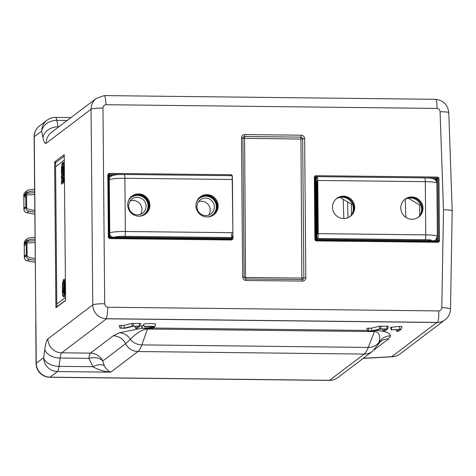 <?xml version="1.0" encoding="UTF-8"?>
<svg xmlns="http://www.w3.org/2000/svg" width="476" height="476" viewBox="0 0 476 476"><rect width="100%" height="100%" fill="white"/><g stroke="black" fill="none" stroke-linecap="round" stroke-linejoin="round"><path stroke-width="0.71" d="M428.388 177.994L429.501 178.083M315.618 239.285L315.076 177.494L315.612 239.273L316.486 240.166A0.863 0.845 52.8 0 1 315.612 239.303L314.892 239.19L314.35 177.399L315.076 177.494A0.863 0.845 -127.2 0 1 315.915 176.661L315.784 177.631L316.951 176.775A4.326 0.696 -89.4 0 0 316.373 181.499L316.837 234.71A4.326 0.696 -89.4 0 0 317.486 238.506L428.079 239.779A9.514 1.16 179.5 0 1 429.977 239.922A9.514 1.16 179.5 0 0 428.079 239.779L430.137 239.803L428.971 240.683L437.509 240.779L437.617 241.528M146.067 326.828A3.528 0.428 -0.5 0 1 149.761 326.441A3.528 0.428 -0.5 0 1 153.07 326.822A3.528 0.428 -0.5 0 1 153.028 326.905A3.528 0.428 -0.5 0 1 151.975 327.161L142.978 328.511L152.653 328.5L144.984 328.321L153.165 327.304A5.26 0.643 179.5 0 0 154.801 326.845A5.26 0.643 179.5 0 0 150.065 326.227A5.26 0.643 179.5 0 0 144.353 326.81L146.067 326.828M143.907 325.453L141.479 325.893M396.199 329.678L396.704 331.272L398.43 331.272L401.238 329.136L391.409 329.933L399.18 329.386L396.716 331.254L396.222 329.672M402.006 326.56L401.238 329.136L402.006 326.56L399.382 326.411L390.594 327.369L391.409 329.933M154.801 326.845L155.569 324.269A6.051 0.738 179.5 0 0 150.119 323.555A6.051 0.738 179.5 0 0 143.55 324.227L143.573 324.305M34.111 136.993A13.834 1.684 -0.5 0 1 34.296 136.719A13.834 13.554 -127.2 0 1 39.591 125.843A13.834 13.834 0 0 0 34.111 136.993L36.271 363.283L43.679 357.666A13.834 8.389 7.8 0 0 58.988 366.341A13.834 2.219 90.6 0 1 57.453 371.548L50.045 377.165L329.57 380.306L364.188 354.073C365.544 353.037 366.889 350.824 368.222 347.432L374.481 331.588L147.512 329.041C142.693 329.213 136.951 332.653 130.293 339.358L125.616 343.672A13.834 13.554 52.8 0 0 137.963 351.532L110.759 372.149C103.875 371.542 97.955 369.733 92.987 366.722A13.834 8.134 143.4 0 1 104.208 365.639C106.047 368.954 108.23 371.125 110.759 372.149L57.453 371.548A13.834 13.554 52.8 0 1 43.679 357.666L44.809 349.354A27.668 4.439 -89.4 0 1 47.886 338.93L92.772 304.908L91.065 109.242A10.377 1.267 179.5 0 1 102.977 108.094A3.457 3.386 -127.2 0 1 106.047 104.708C105.702 98.764 105.041 95.73 104.071 95.616M316.498 240.172L437.67 241.528A0.863 0.845 52.8 0 0 438.503 240.683L437.968 178.893A0.863 0.845 -127.2 0 0 437.105 178.024L426.615 177.905M315.915 176.661L317.046 176.673L315.909 176.667L316.046 175.703L437.23 177.06A1.731 1.696 -127.2 0 1 438.955 178.797L439.491 240.588L438.503 240.683M96.366 98.365L51.473 132.387A13.834 13.554 52.8 0 0 46.178 143.264L91.065 109.242A13.834 13.554 52.8 0 1 96.366 98.365L104.179 95.593L435.707 99.317C443.501 100.424 447.856 104.881 448.785 112.693L452.2 210.91L450.498 309.079A10.377 1.309 -179 0 0 441.793 307.639L443.489 209.743C449.558 209.892 452.42 210.35 452.063 211.118M106.047 104.708L436.95 108.427C437.016 102.483 436.563 99.454 435.594 99.341M106.017 318.694L106.547 318.795A13.834 13.554 -127.2 0 1 92.772 304.908A10.377 1.267 179.5 0 1 104.684 303.759A3.457 3.386 52.8 0 0 107.814 307.216C107.57 313.291 106.975 317.117 106.017 318.694L437.539 322.413C438.497 320.842 438.89 317.01 438.717 310.929A3.457 3.386 52.8 0 0 441.793 307.639M399.953 353.989A13.834 13.834 0 0 1 392.355 356.774A13.834 4.855 -93.1 0 1 391.718 356.691A13.834 13.554 52.8 0 0 399.953 353.989L445.066 319.795A13.834 13.554 -127.2 0 1 436.831 322.502L106.547 318.795L61.66 352.817A13.834 13.554 -127.2 0 1 47.886 338.93M363.349 358.244L391.718 356.691L436.831 322.502L437.539 322.413M122.213 174.49L109.391 174.341A0.863 0.845 52.8 0 0 108.54 175.162M108.54 175.192L109.081 236.983A0.863 0.845 -127.2 0 0 109.944 237.851L110.087 238.607A1.731 1.696 -127.2 0 1 108.361 236.87L109.087 236.971L108.54 175.192M231.973 237.708L231.979 238.363A0.863 0.845 -127.2 0 1 231.157 239.214L109.968 237.851L109.087 236.971M34.617 179L34.296 136.719L41.704 131.102A13.834 10.775 -11 0 1 56.84 120.357A13.834 2.219 -89.4 0 0 55.513 117.423A13.834 13.834 0 0 0 46.999 120.232A13.834 13.554 -127.2 0 0 41.704 131.102L42.965 137.6A13.834 10.775 169 0 1 58.108 126.854L56.84 120.357L67.199 120.47M147.721 328.565A13.834 2.219 -89.4 0 0 147.512 329.041L141.842 344.892C140.61 348.283 139.319 350.497 137.963 351.532L364.188 354.073A13.834 13.554 52.8 0 0 372.422 351.371L378.343 344.178L379.098 342.149C380.568 335.39 379.027 331.867 374.481 331.588A13.834 2.219 -89.4 0 1 375.118 330.528C384.34 330.749 389.505 332.51 390.612 335.806A13.834 13.727 -13.3 0 0 379.098 342.149A13.834 12.477 -158.4 0 1 368.222 347.432L141.842 344.892A13.834 12.513 -160.3 0 1 130.293 339.358A13.834 12.888 -108.8 0 0 119.375 332.76L142.169 328.166M44.809 349.354A13.834 8.389 -172.2 0 0 60.125 358.029A13.834 2.219 90.6 0 1 61.66 352.817L90.41 353.138A13.834 2.219 90.6 0 0 88.869 358.351L60.125 358.029L58.988 366.341L92.987 366.722L88.869 358.351A13.834 8.657 163.7 0 1 102.751 360.998L104.208 365.639M113.27 335.812A13.834 13.554 -127.2 0 1 125.616 343.672L102.751 360.998A13.834 13.554 -127.2 0 0 90.41 353.138L113.27 335.812L119.375 332.76M390.612 335.806L388.606 338.9A13.834 13.554 52.8 0 0 380.372 341.607L380.372 341.607A13.834 13.554 52.8 0 0 380.348 341.625L378.343 344.178M34.617 179.19L34.474 178.232M34.653 177.97L35.837 321.496M35.908 322.026L35.884 321.246M125.182 328.238L133.47 326.209L138.284 326.262L135.559 328.345L137.284 328.339L140.093 326.209L132.411 326.102L124.29 328.089L120.059 328.166L125.182 328.238M124.29 328.089L123.825 325.411L121.172 325.382L119.244 325.608L120.059 328.166M140.087 326.191L140.86 323.626L139.468 323.436L131.685 323.49L123.825 325.411M372.672 331.016L380.967 328.987L385.78 329.041L383.061 331.1L384.775 331.118L387.583 328.987L379.907 328.88L371.78 330.868L367.555 330.945L372.672 331.016M371.78 330.868L371.316 328.19L368.662 328.16L366.74 328.386L367.555 330.945M388.356 326.405L387.583 328.987L388.356 326.405L386.964 326.215L379.176 326.268L371.316 328.19M55.9 306.937L56.049 307.692L65.486 300.534L65.617 299.571L64.212 154.646L54.776 161.798L54.645 162.762L55.9 306.937L56.894 306.841L65.575 300.261M121.957 174.49L109.385 174.347L109.254 175.311L113.008 175.352M111.562 175.87L109.26 175.846M109.272 237.494L109.795 237.102L109.896 237.845M231.086 239.208L230.979 238.458L109.795 237.102L109.254 175.311L108.552 175.233M109.397 237.631L109.831 237.637M116.322 236.536A4.326 4.236 52.8 0 0 116.358 236.512L115.597 236.947L119.327 236.435A9.514 1.16 -0.5 0 1 121.558 236.334L232.145 237.548A4.326 0.696 90.6 0 1 231.497 233.752M119.327 236.435L118.328 237.197M230.979 238.458L232.145 237.578M124.159 174.513A4.326 0.696 90.6 0 1 124.242 174.484A4.326 0.696 90.6 0 1 124.891 178.28L125.355 231.491A4.326 0.696 90.6 0 1 124.617 236.34L232.145 237.548A4.326 0.696 90.6 0 0 232.883 232.699L232.419 179.488A4.326 0.696 90.6 0 0 231.776 175.692A4.326 0.696 90.6 0 0 231.687 175.721M124.617 236.34L121.558 236.334M121.017 174.543L124.075 174.609M117.631 237.191L117.626 236.62M436.29 180.981L436.278 179.517L436.968 178.988L437.509 240.779L438.497 240.689L437.956 178.899L433.892 178.952M428.971 240.683L316.32 239.416L316.427 240.166M436.807 240.773L436.789 238.672M436.278 179.517L434.897 179.5M426.859 177.917L437.099 178.03L436.968 178.988M317.486 238.506A4.326 0.696 -89.4 0 0 317.569 238.47A4.326 0.696 -89.4 0 0 318.23 233.656L317.766 180.446A4.326 0.696 -89.4 0 0 317.117 176.65A4.326 0.696 -89.4 0 0 316.373 181.499L316.837 234.71A4.326 0.696 -89.4 0 0 317.486 238.506L316.32 239.416L315.784 177.631M317.486 238.535L428.079 239.779M109.093 237.024L109.795 237.102M352.121 203.579L351.359 204.156L339.971 197.421M351.449 214.753L351.359 204.156M420.397 204.341L419.63 204.924L408.247 198.189M419.725 215.521L419.63 204.924M422.968 208.232A11.24 11.008 52.8 0 0 405.082 199.146A11.24 11.008 52.8 0 0 407.028 218.044A11.24 11.008 52.8 0 0 422.968 208.232M418.327 217.312A11.24 11.008 52.8 0 0 416.238 198.772A11.24 11.008 52.8 0 0 404.755 199.402M354.691 207.465A11.24 11.008 52.8 0 0 336.812 198.379A11.24 11.008 52.8 0 0 338.757 217.276A11.24 11.008 52.8 0 0 354.691 207.465M350.05 216.544A11.24 11.008 52.8 0 0 347.962 198.004A11.24 11.008 52.8 0 0 336.478 198.641M404.731 199.426A11.24 11.008 -127.2 0 1 422.248 208.78A11.24 11.008 -127.2 0 1 418.297 217.33M404.41 199.7A11.24 11.008 -127.2 0 1 417.946 217.562M336.455 198.659A11.24 11.008 -127.2 0 1 353.971 208.012A11.24 11.008 -127.2 0 1 350.021 216.562M336.139 198.932A11.24 11.008 -127.2 0 1 349.676 216.794M430.375 240.041A4.326 4.236 52.8 0 0 431.631 240.713M434.29 240.743A4.326 4.236 52.8 0 0 435.54 240.094L437.373 236.423L436.908 183.218A13.834 1.684 -0.5 0 0 425.294 181.654A4.326 0.696 -89.4 0 0 424.651 177.857C432.256 178.125 430.661 178.28 432.494 178.518C435.076 179.149 436.552 180.713 436.908 183.218M317.04 180.993L317.504 234.204L317.099 180.993M127.681 204.912A11.24 11.008 52.8 0 0 145.567 213.998A11.24 11.008 52.8 0 0 143.621 195.1A11.24 11.008 52.8 0 0 127.681 204.912M145.228 214.242A11.24 11.008 52.8 0 0 143.145 195.701A11.24 11.008 52.8 0 0 131.662 196.338M195.957 205.68A11.24 11.008 52.8 0 0 213.843 214.765A11.24 11.008 52.8 0 0 211.891 195.868A11.24 11.008 52.8 0 0 195.957 205.68M213.504 215.009A11.24 11.008 52.8 0 0 211.415 196.469A11.24 11.008 52.8 0 0 199.932 197.106M131.632 196.362A11.24 11.008 -127.2 0 1 149.149 205.709A11.24 11.008 -127.2 0 1 145.198 214.265M146.215 213.028A11.24 11.008 -127.2 0 1 144.853 214.498M199.908 197.129A11.24 11.008 -127.2 0 1 217.425 206.477A11.24 11.008 -127.2 0 1 213.474 215.027M214.486 213.795A11.24 11.008 -127.2 0 1 213.123 215.259M231.776 175.692L124.242 174.484C119.006 174.859 116.328 173.811 110.67 176.412A4.326 4.236 52.8 0 0 109.278 178.286M109.772 234.549A4.326 4.236 52.8 0 0 112.449 237.131M115.109 237.161A4.326 4.236 52.8 0 0 115.722 236.911M199.587 197.403A11.24 11.008 -127.2 0 1 201.366 196.487M131.316 196.636A11.24 11.008 -127.2 0 1 133.096 195.719M128.347 201.021A10.549 10.335 -127.2 0 1 146.644 200.759A10.549 10.335 -127.2 0 1 139.825 216.163M129.883 210.374A8.818 8.639 52.8 0 0 142.717 213.117A8.818 8.639 52.8 0 0 144.894 201.806A8.818 8.639 52.8 0 0 132.06 199.063A8.818 8.639 52.8 0 0 129.883 210.374M140.384 214.367A8.818 8.639 52.8 0 0 130.228 200.967M144.43 214.753A11.156 10.924 52.8 0 0 147.155 200.461A11.156 10.924 52.8 0 0 130.954 196.975M196.624 201.788A10.549 10.335 -127.2 0 1 214.92 201.521A10.549 10.335 -127.2 0 1 208.095 216.931M198.159 211.142A8.818 8.639 52.8 0 0 210.987 213.885A8.818 8.639 52.8 0 0 213.171 202.574A8.818 8.639 52.8 0 0 200.336 199.831A8.818 8.639 52.8 0 0 198.159 211.142M208.661 215.134A8.818 8.639 52.8 0 0 198.504 201.735M212.701 215.521A11.156 10.924 52.8 0 0 215.432 201.229A11.156 10.924 52.8 0 0 199.23 197.736M27.031 241.338L26.18 242.165A3.457 2.636 -145.7 0 1 26.055 242.373A3.457 2.636 -145.7 0 1 24.425 243.319L28.376 240.077M28.132 240.35L29.304 239.66L27.441 241.326L35.153 240.683M26.055 242.373L26.18 242.165A1.731 1.696 -131.9 0 1 26.513 241.749L26.882 241.415M26.817 241.528A1.731 1.696 -131.9 0 1 27.441 241.326A1.731 0.696 -94.8 0 0 26.989 243.23L27.102 255.868M25.704 194.208A3.457 2.636 -145.7 0 1 25.633 194.315A3.457 2.636 -145.7 0 1 24.008 195.261L27.959 192.018M25.758 194.107L25.668 195.071A3.457 1.374 165.6 0 1 23.883 196.261L24.008 195.261M25.823 207.816C25.984 209.708 26.989 210.856 28.84 211.255L26.989 212.748A3.457 3.397 -128.8 0 1 23.961 209.309L25.817 207.476L29.036 209.571L34.891 210.368M27.215 192.851L25.621 194.279A3.457 3.391 -131.9 0 1 24.098 195.059M27.709 192.292L28.881 191.602L27.025 193.268L34.736 192.619M26.65 193.357A1.731 1.696 -131.9 0 1 27.025 193.268A1.731 0.696 -94.8 0 0 26.573 195.172L26.68 207.81M28.881 191.602L34.718 190.93M34.754 194.488L25.668 195.071L25.787 197.153A3.457 0.422 179.5 0 0 23.865 196.987L23.883 196.261M25.787 197.153L25.877 207.423A3.457 0.422 179.5 0 0 23.955 207.25L23.865 196.987M25.817 207.476L24.216 208.762L23.955 207.25M25.698 193.625L23.836 194.952L23.961 209.309A3.457 0.422 -0.5 0 0 23.925 209.375L23.8 195.011A3.457 0.422 -0.5 0 1 23.836 194.952A3.457 3.391 48.1 0 1 24.948 192.405L26.805 190.739L25.692 193.28M34.706 189.216L28.655 189.906L26.805 190.739M23.925 209.375A3.457 3.457 0 0 0 26.805 212.754A3.457 1.291 99.7 0 0 26.989 212.748L34.921 214.105M28.84 211.255L34.903 212.088M26.18 242.165L26.085 243.129A3.457 1.374 165.6 0 1 24.3 244.319L24.425 243.319M35.17 242.546L26.085 243.129L26.204 245.211A3.457 0.422 179.5 0 0 24.288 245.045L24.3 244.319M26.204 245.211L26.293 255.481A3.457 0.422 179.5 0 0 24.377 255.315L24.288 245.045M35.307 258.426L29.458 257.629L26.239 255.535L24.639 256.82L24.377 255.315M26.239 255.535L26.239 255.874C26.406 257.766 27.412 258.914 29.262 259.319L27.406 260.806A3.457 3.397 -128.8 0 1 24.383 257.373L26.239 255.874M35.123 237.274L29.072 237.97L27.227 238.797L26.115 241.683M27.227 238.797L25.365 240.463A3.457 3.391 48.1 0 0 24.252 243.01L24.383 257.373A3.457 0.422 -0.5 0 0 24.347 257.433L24.216 243.069A3.457 0.422 -0.5 0 1 24.252 243.01L26.115 241.338M24.347 257.433A3.457 3.457 0 0 0 27.221 260.812A3.457 1.291 99.7 0 0 27.406 260.806L35.343 262.163M29.262 259.319L35.325 260.146M29.304 239.66L35.141 238.988M63.82 182.415A2.594 0.416 -89.4 0 0 64.212 179.684A2.594 0.416 -89.4 0 0 63.826 177.25A2.594 0.416 -89.4 0 0 63.772 177.268A2.594 0.416 -89.4 0 0 63.379 179.999A2.594 0.416 -89.4 0 0 63.766 182.439A2.594 0.416 -89.4 0 0 63.82 182.415M63.885 182.415A2.594 0.416 -89.4 0 0 63.939 182.439A2.594 0.416 -89.4 0 0 63.992 182.421A2.594 0.416 -89.4 0 0 64.385 179.69A2.594 0.416 -89.4 0 0 63.998 177.25A2.594 0.416 -89.4 0 0 63.945 177.268M63.07 168.73L62.291 169.319A3.457 0.553 90.6 0 1 62.713 167.707A3.457 0.553 90.6 0 1 62.784 167.683A3.457 0.553 90.6 0 1 63.296 170.717L63.35 176.298L64.183 175.668L64.129 170.087A8.645 1.386 -89.4 0 0 62.838 162.495A8.645 1.386 -89.4 0 0 62.665 162.56A8.645 1.386 -89.4 0 0 61.356 172.193L61.368 173.907L62.481 173.068L62.493 174.353L61.38 175.192L61.416 179.059L62.523 178.214L62.534 179.5L61.428 180.345L61.458 184.206L63.195 182.891L63.165 168.73M63.504 170.563L63.546 174.853L63.962 174.537L63.921 170.247A7.348 1.178 -89.4 0 0 62.826 163.792A7.348 1.178 -89.4 0 0 62.677 163.845A7.348 1.178 -89.4 0 0 61.565 172.032L61.565 172.461L62.677 171.622L62.713 175.483L61.6 176.322L61.612 177.613L62.725 176.769L62.755 180.63L61.648 181.475L61.654 182.76L62.975 181.761L62.874 170.176L61.987 170.848A4.754 0.762 90.6 0 1 62.701 166.421A4.754 0.762 90.6 0 1 62.796 166.386A4.754 0.762 90.6 0 1 63.504 170.563L63.713 174.722M62.909 163.809A7.348 1.178 -89.4 0 0 62.85 163.845A7.348 1.178 -89.4 0 0 61.731 172.032L61.737 172.336M63.885 287.766L63.57 292.448L64.153 290.961L64.087 293.995M63.98 290.955L64.183 293.995M63.564 292.454L64.01 293.995M63.427 292.907L63.772 282.423L64.373 285.951L64.284 292.258L63.76 287.712L63.481 292.907M63.879 296.959A17.023 2.731 -89.4 0 0 64.212 296.834A17.023 2.731 -89.4 0 0 65.182 287.207A17.023 2.731 -89.4 0 0 64.064 279.168A17.023 2.731 -89.4 0 0 62.517 283.446A17.023 2.731 -89.4 0 0 62.618 294.936A17.023 2.731 -89.4 0 0 63.879 296.959L64.052 296.959A17.023 2.731 -89.4 0 0 64.385 296.834A17.023 2.731 -89.4 0 0 65.355 287.207A17.023 2.731 -89.4 0 0 64.23 279.168A17.023 2.731 -89.4 0 0 64.099 279.293M64.403 160.079L55.609 166.743L56.805 304.051L57.144 303.795M62.677 171.753L62.88 175.483L61.773 176.328L61.779 177.483M62.725 176.899L62.927 180.636L61.815 181.475L61.826 182.629M62.874 170.307L62.154 170.854M62.796 166.386L62.969 166.386A4.754 0.762 90.6 0 1 63.677 170.563M63.195 182.891L63.248 169.486M61.416 179.059L62.529 178.345M64.129 170.087L64.302 170.087A8.645 1.386 -89.4 0 0 63.011 162.495L62.838 162.495M62.475 169.182A3.457 0.553 90.6 0 1 62.868 167.725M63.808 181.13L63.784 178.554L63.808 181.13M61.63 184.075L63.367 182.891M61.541 173.782L62.481 173.199M63.516 176.168L64.349 175.668L64.302 170.087M65.599 297.393L56.805 304.051M65.045 287.314A16.208 2.6 -89.4 0 0 64.028 280.013A16.208 2.6 -89.4 0 0 62.63 283.88A16.208 2.6 -89.4 0 0 62.719 294.335A16.208 2.6 -89.4 0 0 63.891 296.143A16.208 2.6 -89.4 0 0 64.165 296.054A16.208 2.6 -89.4 0 0 65.045 287.314M62.719 294.335L62.892 294.341A16.208 2.6 -89.4 0 0 63.974 296.131M62.63 283.88L62.802 283.88A16.208 2.6 -89.4 0 0 62.892 294.341M65.182 287.314L65.218 287.314A16.208 2.6 -89.4 0 0 64.867 283.571M64.54 294.84A16.208 2.6 -89.4 0 0 65.218 287.314M64.064 280.15A16.208 2.6 -89.4 0 0 62.802 283.88M64.284 292.258L64.546 285.951L63.772 282.423M63.897 178.661L63.867 181.029M391.766 329.844L391.284 327.19M399.864 329.059L399.382 326.411M151.927 328.398L151.963 327.452M142.52 328.333L141.949 325.697M151.975 327.161L151.838 326.524M144.353 326.81L143.55 324.227M314.892 239.19A1.731 1.696 52.8 0 0 316.617 240.927L316.486 240.166L437.67 241.528L437.801 242.284A1.731 1.696 52.8 0 0 439.491 240.588M316.617 240.927L437.801 242.284M438.955 178.797L437.968 178.893M437.23 177.06L437.105 178.024M314.35 177.399A1.731 1.696 -127.2 0 1 316.046 175.703M448.785 112.693A10.377 1.22 178 0 0 440.08 111.789L443.489 209.743M436.95 108.427A3.457 3.386 -127.2 0 1 440.08 111.789M405.219 199.23L405.802 217.324M107.814 307.216L438.717 310.929M242.903 138.129A1.731 1.696 -127.2 0 1 244.599 136.499L245.545 277.454L301.873 278.085L300.921 137.13A1.731 1.696 -127.2 0 1 302.647 138.867L303.861 277.895A1.731 1.696 -127.2 0 1 302.23 279.59M242.927 138.278L300.659 139.057L304.628 138.677A3.457 3.386 52.8 0 0 301.183 135.202L300.921 137.13L244.599 136.499L244.86 134.571L301.183 135.202M244.146 277.306L245.545 277.454L245.753 278.942M304.628 138.677L305.842 277.704L301.873 278.085L302.082 279.579M303.194 279.251L302.2 279.579L302.456 281.096L246.134 280.465L245.872 278.948L302.2 279.579L245.908 278.96M302.456 281.096A3.457 3.386 52.8 0 0 305.842 277.704M246.134 280.465A3.457 3.386 52.8 0 1 242.689 276.996L244.14 277.187L245.842 278.96M242.689 276.996L241.475 137.969L242.927 138.159L244.117 277.222M243.569 136.838L242.903 138.195M244.86 134.571A3.457 3.386 52.8 0 0 241.475 137.969M230.592 175.68L230.705 174.746L109.516 173.383L109.391 174.341M109.516 173.383A1.731 1.696 52.8 0 0 107.826 175.079L108.552 175.18L108.79 174.585M107.826 175.079L108.361 236.87M231.556 239.101L231.146 239.208L231.271 239.969L110.087 238.607M231.979 238.363L232.966 238.268A1.731 1.696 -127.2 0 1 231.271 239.969M232.966 238.268L232.163 176.483M232.425 176.477A1.731 1.696 52.8 0 0 230.705 174.746M102.977 108.094L104.684 303.759M58.768 126.86L58.108 126.854A13.834 2.219 -89.4 0 0 58.197 127.294M46.178 143.264A27.668 4.439 90.6 0 1 42.965 137.6M49.772 377.266A13.834 2.219 -89.4 0 0 50.045 377.165A13.834 13.554 52.8 0 1 36.271 363.283A13.834 1.684 -0.5 0 0 36.093 363.557A13.834 13.834 0 0 0 49.772 377.266L329.297 380.407A13.834 2.219 -89.4 0 0 329.57 380.306A13.834 13.554 52.8 0 0 337.811 377.599L372.422 351.371M152.796 328.029L367.395 330.439M374.695 330.522L375.118 330.528M388.606 338.9L374.231 349.795M348.01 217.663L347.498 201.878M343.19 199.325L343.856 218.496M121.065 328.053L121.172 325.382M132.411 326.102L131.685 323.49M133.322 326.036L133.429 323.365M139.361 326.108L139.468 323.436M135.571 328.321L134.916 326.227M368.561 330.832L368.662 328.16M379.907 328.88L379.176 326.268M380.812 328.815L380.919 326.143M386.857 328.886L386.964 326.215M383.061 331.1L382.412 329.005M54.645 162.762L55.633 162.667A0.863 0.845 52.8 0 0 54.776 161.798M64.367 156.051L55.633 162.667L55.668 166.695M56.87 304.057L56.894 306.841A0.863 0.845 52.8 0 1 56.864 307.074M425.02 239.714A4.326 0.696 -89.4 0 0 425.104 239.678A4.326 0.696 -89.4 0 0 425.758 234.864L318.23 233.656M317.766 180.446L425.294 181.654L425.758 234.864A13.834 1.684 -0.5 0 1 437.373 236.423M109.29 179.648A13.834 1.684 179.5 0 1 124.891 178.28L232.419 179.488M232.883 232.699L125.355 231.491A13.834 1.684 179.5 0 0 109.754 232.859M25.871 195.112A3.457 1.392 85.2 0 1 25.847 194.077M26.293 243.171A3.457 1.392 85.2 0 1 26.269 242.052M26.275 242.016A3.457 1.392 85.2 0 1 26.305 241.635M142.253 328.416L141.437 325.852M152.653 328.5L153.004 327.321M144.341 326.833L143.526 324.269M438.081 241.421L437.67 241.528M315.076 177.494L315.32 176.899M445.066 319.795C448.517 317.058 450.332 313.488 450.498 309.079M231.146 239.208L109.956 237.845M392.355 356.774L363.176 358.374M36.093 363.557L35.73 322.329M329.297 380.407A13.834 13.834 0 0 0 337.811 377.599M140.093 326.209L140.86 323.626M135.559 328.345L134.886 326.227M383.055 331.123L382.377 329.005M39.591 125.843L46.999 120.232M55.513 117.423L70.995 117.596M429.905 239.981L431.143 240.184M424.651 177.857L317.117 176.65M124.409 236.334L124.004 236.334M24.948 192.405A3.457 3.457 0 0 0 23.8 195.011M26.805 212.754L34.921 214.14M25.365 240.463A3.457 3.457 0 0 0 24.216 243.069M27.221 260.812L35.343 262.199"/></g></svg>
